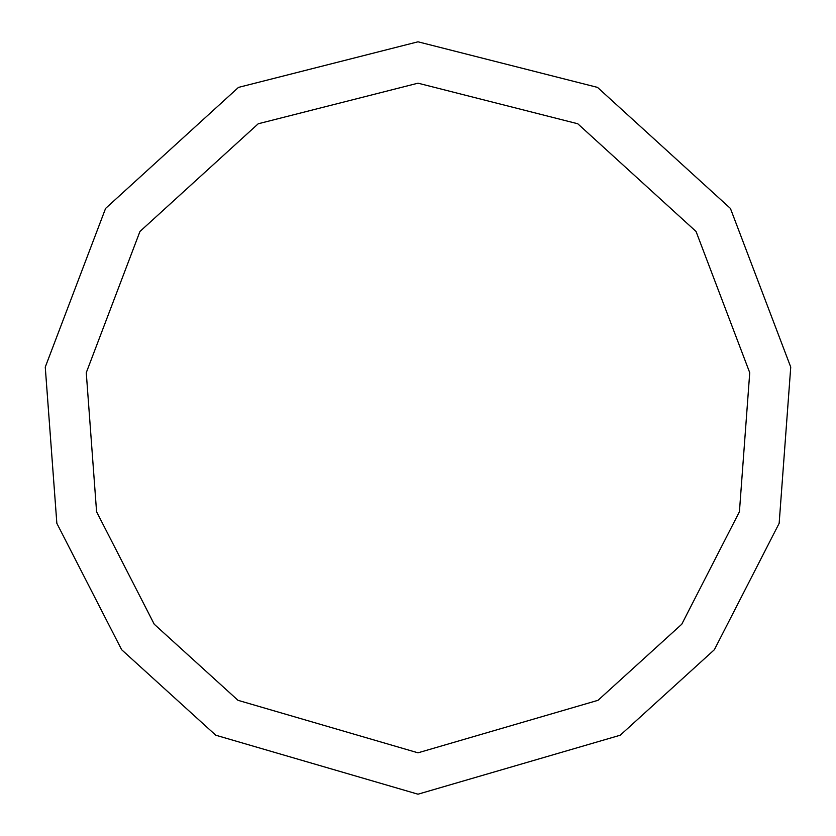 <?xml version="1.0" encoding="UTF-8"?>
<svg xmlns="http://www.w3.org/2000/svg" width="836" height="836" viewBox="0 0 836 836"><rect width="100%" height="100%" fill="white"/><g stroke="black" fill="none" stroke-linecap="round" stroke-linejoin="round"><path stroke-width="1.25" d="M418 794.2L620.249 735.21L714.362 649.718L779.152 523.336L790.741 367.098L730.413 208.425L597.51 87.393L418 41.8L238.49 87.393L105.587 208.425L45.259 367.098L56.848 523.336L121.638 649.718L215.751 735.21L418 794.2M418 752.818L598.001 700.317L681.758 624.231L739.421 511.747L749.735 372.699L696.054 231.478L577.76 123.759L418 83.182L258.24 123.759L139.946 231.478L86.265 372.699L96.579 511.747L154.242 624.231L237.999 700.317L418 752.818"/></g></svg>
